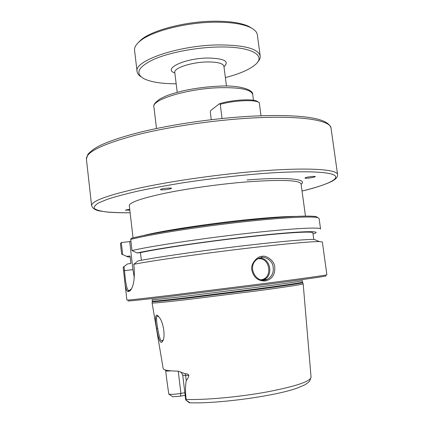 <?xml version="1.0" encoding="UTF-8"?>
<svg xmlns="http://www.w3.org/2000/svg" width="424" height="424" viewBox="0 0 424 424"><rect width="100%" height="100%" fill="white"/><g stroke="black" fill="none" stroke-linecap="round" stroke-linejoin="round"><path stroke-width="0.64" d="M129.834 210.198L125.589 210.081L129.723 209.233M171.211 188.542L171.005 188.643C167.708 189.586 164.348 189.984 160.913 189.835L160.617 189.396C162.217 188.32 173.437 187.419 171.211 188.542M314.661 176.962C311.401 177.868 308.28 178.287 305.301 178.223L305.423 177.704C307.951 176.66 317.375 175.833 314.868 176.872L314.661 176.962M121.301 242.523L120.437 243.657L121.64 254.172L122.684 254.591L121.301 242.523L129.707 241.632L130.91 241.145M313.776 239.417L312.875 232.85C313.076 231.048 285.887 232.622 244.855 237.281C203.88 241.918 158.502 248.655 140.466 252.609L141.362 260.267M313.023 233.937L313.336 233.863C324.116 230.603 302.99 230.852 257.887 235.643C212.89 240.403 157.039 248.501 137.016 252.985L140.466 252.609M124.38 278.128L126.893 300.038C127.306 300.287 141.367 298.761 169.075 295.464L265.562 283.375C305.646 278.123 326.088 275.256 326.883 274.773L322.357 242.014L319.341 241.585L314.152 239.422C305.386 239.216 273.019 242.152 233.497 246.964C194.001 251.771 154.511 257.596 137.938 260.93L133.74 264.316L134.175 268.053C134.784 279.098 133.528 286.576 130.396 290.477L128.938 291.442L128.011 291.564C126.331 291.224 125.122 286.746 124.386 278.128L123.14 267.226L127.629 263.882L130.915 263.511L130.046 256.001L126.765 256.361L122.684 254.591M131.504 288.786L129.606 290.376L128.249 290.44C126.622 288.452 125.382 281.838 124.523 270.602L124.052 266.511M129.707 241.632L132.945 269.627L134.297 277.736M130.709 239.396L131.265 238.33C148.421 233.783 191.722 226.718 234.249 221.8C276.814 216.871 309.88 215.037 316.384 216.728L319.108 218.487L320.56 228.987C320.836 226.872 290.928 228.441 245.613 233.56C200.372 238.659 150.796 246.164 131.997 250.531L130.709 239.396C148.22 234.838 192.019 227.741 234.901 222.78C277.821 217.809 311.041 215.938 317.539 217.602M137.016 252.985L131.997 250.531M317.968 217.713L316.384 216.728M261.725 257.469C264.825 256.387 272.107 260.378 272.982 266.012C274.089 272.076 272.208 276.496 267.343 279.273C256.372 284.97 245.533 265.461 258.322 258.518L261.725 257.469L262.027 256.361C257.919 255.9 250.234 263.5 251.856 270.125C253.658 277.492 258.121 281.123 265.249 281.006C271.948 279.331 275.118 274.763 274.763 267.311C274.63 260.606 265.975 254.972 262.027 256.361M163.171 339.984L161.703 340.917C160.155 341.294 158.518 333.291 157.68 328.256C156.657 322.6 155.688 314.995 157.808 316.235L158.804 316.823M156.599 328.393C157.781 336.343 160.288 345.581 162.524 341.299C165.673 337.785 163.643 322.039 159.095 317.184C154.813 311.205 154.871 319.548 156.599 328.393L157.68 328.25M303.139 283.815L303.171 283.884C301.724 284.599 286.03 286.974 256.085 291.007L184.838 299.869C164.024 302.227 153.122 303.261 152.126 302.964L152.137 302.89M152.105 302.943L163.161 368.498C163.367 370.088 168.286 370.968 177.921 371.138L185.182 373.745C187.132 373.719 188.378 374.249 188.913 375.341C188.134 378.028 187.244 379.745 186.242 380.492C185.293 386.211 185.272 392.523 186.178 399.429C205.359 400.108 239.841 396.959 267.247 391.887C296.079 386.285 310.686 381.351 311.062 377.079L303.181 283.857M185.156 395.322L180.407 396.164L172.881 396.79L168.779 394.108L166.786 379.851M319.341 241.585C311.274 241.563 291.744 243.265 260.76 246.689C213.579 251.941 153.923 260.294 133.74 264.316M128.414 300.78C125.88 301.453 138.367 300.181 165.869 296.964L265.27 284.552C306.828 279.125 329.936 275.733 325.595 275.87M178.244 371.154L180.9 393.398L184.843 392.704M186.178 399.429L186.184 400.267C189.374 402.281 190.418 403.107 189.305 402.752L186.072 400.23M185.182 373.745L185.627 375.378C183.756 375.394 182.781 375.245 182.707 374.938L185.701 399.896L186.184 400.267M180.407 396.164L180.9 393.398C174.98 394.352 170.936 394.585 168.779 394.108M126.765 256.361C126.887 256.711 127.91 256.944 129.834 257.045L130.168 257.061M261.004 115.773L259.265 102.666L258.227 102.067C253.064 99.449 233.004 100.605 220.236 104.336L222.049 118.497M211.274 119.679L210.299 112.016L210.786 110.468L219.425 103.748L220.236 104.336M258.37 102.094L257.045 101.209C251.914 98.58 231.462 99.921 219.425 103.748M257.691 62.01C259.589 59.97 260.426 57.982 260.193 56.058C258.37 48.808 244.733 45.092 219.282 44.918C178.992 45.077 133.518 60.812 137.095 71.614C137.35 73.532 138.648 75.244 140.996 76.755M176.172 83.798C161.624 83.777 150.859 82.07 143.884 78.678C134.837 73.453 138.017 67.061 153.435 59.508C168.948 52.587 196.084 47.334 218.954 47C251.262 46.338 266.569 55.353 255.375 64.596C249.46 69.615 239.459 73.946 225.372 77.581M137.095 71.614L134.567 50.366C134.233 47.546 135.913 44.562 139.607 41.42C150.864 31.334 186.698 22.059 216.351 22.175C231.509 22.223 242.809 23.977 250.25 27.443C254.612 29.569 256.981 32.039 257.357 34.853L260.193 56.058M252.344 28.567L248.703 26.373C241.42 22.981 230.396 21.253 215.625 21.2C186.746 21.078 151.866 30.12 140.842 39.999L137.858 43.031M302.042 191.054C316.956 187.652 330.752 182.442 333.465 180.375C336.311 178.674 337.684 176.744 337.584 174.598C337.637 169.404 309.26 167.252 261.693 170.899C222.775 173.835 175.366 180.444 141.95 187.514C108.162 194.987 91.383 201.04 91.611 205.667C92.713 208.592 95.633 210.394 100.371 211.083L107.956 212.122C111.645 212.493 120.872 212.869 130.131 212.769C120.824 212.795 112.842 212.514 106.186 211.926C100.424 211.147 96.518 210.044 94.467 208.608C93.609 206.986 95.034 205.062 98.739 202.842L107.664 199.174C115.858 196.524 126.283 193.757 138.934 190.885C152.714 188.007 167.92 185.23 184.546 182.559C210.67 178.642 236.189 175.663 261.099 173.623C302.148 170.48 329.321 171.561 334.637 175.377C339.852 179.235 325.712 185.256 302.042 191.049M301.114 184.249C308.407 179.156 287.207 176.728 247.049 179.972M254.686 117.856C302.111 115.423 330.731 120.443 331.049 128.212C329.209 121.094 316.638 118.296 305.248 116.971C291.924 115.407 274.779 115.111 253.817 116.075C217.576 117.84 174.047 123.983 141.775 131.816C123.395 136.38 109.307 141.033 99.518 145.777C94.981 148.05 91.102 150.886 87.869 154.283L86.406 159.122C85.924 152.163 102.375 144.165 135.77 135.118C168.816 126.665 215.88 119.78 254.686 117.856M295.078 216.404C285.341 216.436 270.825 217.39 251.512 219.266C211.459 223.141 161.258 230.81 143.185 235.596M133.046 237.875L129.304 205.661C129.352 202.502 141.102 198.395 164.56 193.333C187.604 188.563 219.759 184.069 246.651 181.907C281.51 179.432 299.651 180.115 301.072 183.963L305.46 216.097M219.871 87.694C240.329 87.333 251.273 89.586 252.693 94.451C253.568 89.909 239.761 84.933 219.176 86.146C207.055 86.703 195.109 88.245 183.332 90.773C175.737 92.686 169.987 94.425 166.07 95.988L160.574 98.601C155.295 102.094 153.075 104.871 153.907 106.933C151.331 99.693 187.853 88.521 219.871 87.694M123.548 270.751L132.945 269.627M129.606 290.376L128.938 291.442M128.684 290.504L128.011 291.564M267.337 279.278L262.71 280.079L263.786 279.681C274.047 275.727 270.311 257.532 259.371 258.046M257.691 258.879C270.067 256.414 273.459 278.499 260.866 279.771M259.907 258.068L259.122 258.147M188.913 375.341L185.627 375.378L186.242 380.492M171.227 370.868C167.745 371.132 165.901 371.074 165.699 370.682L166.823 380.185M302.646 282.617L302.667 282.675C301.204 283.343 285.575 285.67 255.773 289.656L184.88 298.491C164.168 300.865 153.313 301.92 152.311 301.671L152.317 301.607M152.301 301.114L152.126 299.651C152.576 299.916 163.166 298.841 183.905 296.434L255.465 287.499C285.882 283.465 301.512 281.191 302.344 280.677L302.54 282.135C301.713 282.707 286.094 285.029 255.672 289.089L184.096 298.008C163.351 300.388 152.751 301.422 152.301 301.114L152.126 302.964M177.221 92.294L174.773 72.462C173.538 68.121 191.494 62.148 207.193 61.957C217.475 61.909 223.045 63.346 223.909 66.255L226.469 86.072M223.973 66.764C229.739 61.31 224.344 58.395 207.787 58.024C184.615 58.215 162.334 68.889 174.836 72.97M125.758 210.341L125.483 210.214M171.005 188.643L171.423 188.32M160.913 189.835L160.426 189.618M314.868 176.872L315.207 176.607M305.301 178.223L304.909 178.059M337.584 174.598L331.049 128.212M91.611 205.667L86.406 159.122M253.462 100.271L252.693 94.451M156.504 128.504L153.907 106.933M131.016 289.433L130.396 290.477M128.26 290.44L130.099 290.212M163.092 340.112L162.524 341.299M162.387 340.817L161.708 340.923M311.073 377.206L309.647 381.049L307.835 382.814L304.792 384.881L296.657 388.294C274.291 396.228 217.194 403.961 189.374 402.752M258.99 258.2L260.161 258.084M165.699 370.682L165.572 370.041M182.707 374.938L180.969 371.959M302.54 282.135L303.171 283.884M257.045 101.209L258.227 102.067M140.842 39.999L139.607 41.42M248.703 26.373L250.25 27.443"/></g></svg>
